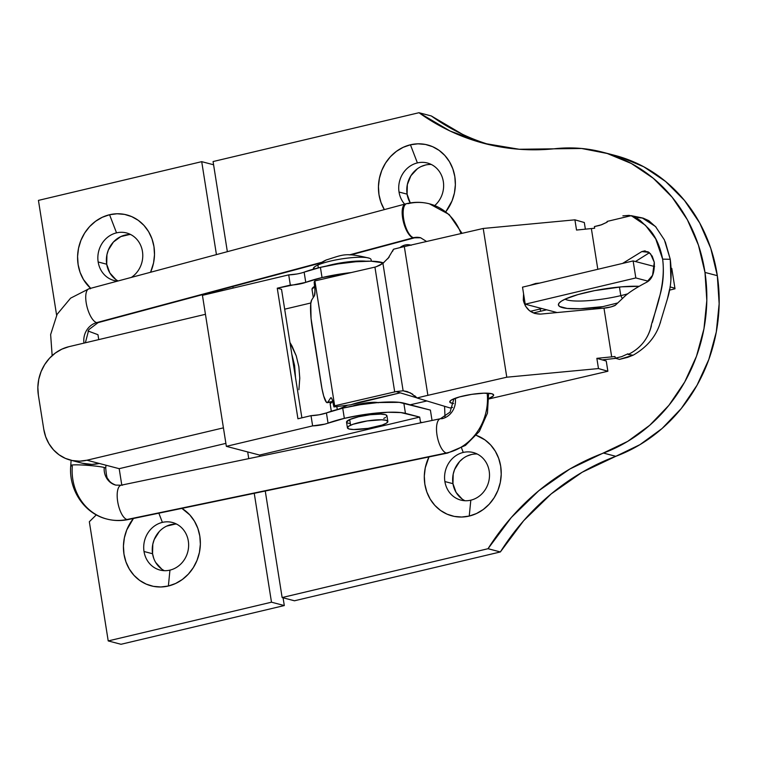 <?xml version="1.0" encoding="UTF-8"?>
<svg xmlns="http://www.w3.org/2000/svg" width="757" height="757" viewBox="0 0 757 757"><rect width="100%" height="100%" fill="white"/><g stroke="black" fill="none" stroke-linecap="round" stroke-linejoin="round"><path stroke-width="1.14" d="M462.111 499.014L456.093 492.41L452.96 483.676L444.889 481.556A24.574 22.313 104.7 0 1 463.256 452.44L461.496 447.86L463.256 452.44A24.574 22.313 104.7 0 1 473.267 452.535A24.574 22.313 104.7 0 1 489.183 471.053A24.574 22.313 -75.3 0 0 463.256 452.44A24.574 22.313 -75.3 0 0 444.889 481.556A24.574 22.313 -75.3 0 0 470.816 500.178L469.236 516.066L476.513 513.52L483.259 509.508L489.221 504.181L494.16 497.728L497.898 490.422L500.282 482.521L501.219 474.346L500.689 466.198L498.693 458.392L495.324 451.238L490.697 445.002L485 439.931L476.38 435.389A42.089 38.21 104.7 0 1 501.058 477.232A42.089 38.21 104.7 0 1 469.236 516.066L470.816 500.178A24.574 22.313 -75.3 0 0 489.183 471.053A24.574 22.313 104.7 0 1 470.816 500.178A24.574 22.313 104.7 0 1 460.805 500.084A24.574 22.313 104.7 0 1 444.889 481.556L452.96 483.676A24.574 22.313 -75.3 0 0 464.94 500.718M431.339 164.487A24.574 22.313 -75.3 0 0 407.096 194.152L399.034 192.032A24.574 22.313 104.7 0 1 417.4 162.916L410.436 144.786L417.4 162.916A24.574 22.313 104.7 0 1 427.412 163.01A24.574 22.313 104.7 0 1 443.318 181.529A24.574 22.313 104.7 0 1 434.745 205.544A24.574 22.313 -75.3 0 0 443.318 181.529A24.574 22.313 -75.3 0 0 417.4 162.916A24.574 22.313 -75.3 0 0 399.034 192.032A24.574 22.313 -75.3 0 0 404.645 204.163A24.574 22.313 104.7 0 1 399.034 192.032L407.096 194.152A24.574 22.313 -75.3 0 0 410.256 202.923L407.096 194.152L407.342 184.613L410.909 175.738L417.277 168.858M410.436 144.786A42.089 38.21 104.7 0 1 450.491 163.531A42.089 38.21 104.7 0 1 445.816 211.752L452.033 200.889L454.427 192.997L455.364 184.812L454.834 176.665L452.837 168.868L449.469 161.714L444.842 155.478L439.145 150.397L432.597 146.678L425.443 144.455L417.959 143.821L410.436 144.786L403.159 147.331L396.413 151.343L390.461 156.671L385.512 163.124L381.783 170.429L379.399 178.33L378.453 186.506L378.983 194.653L380.979 202.46L384.348 209.613A42.089 38.21 104.7 0 1 410.436 144.786M326.428 412.934L328.046 423.154A46.764 8.535 -9 0 1 344.34 418.366L342.722 408.146A46.764 8.535 171 0 0 326.428 412.934L342.722 408.146L360.285 404.702L378.074 402.535L399.317 402.355L430.392 410.095L432.039 420.466L430.392 410.095L403.831 403.131A46.764 8.535 171 0 0 342.722 408.146L344.34 418.366L361.903 414.921L387.802 412.272L400.936 412.574L419.681 417.079L259.566 455.061L226.352 446.346L312.632 425.888L324.762 424.157L344.34 418.366A46.764 8.535 -9 0 1 405.449 413.35L403.831 403.131L405.449 413.35L419.681 417.079L259.566 455.061L259.765 456.339L259.566 455.061L226.352 446.346L202.441 295.344L226.352 446.346L312.632 425.888L311.013 415.669L319.113 414.798L326.428 412.934L328.046 423.154A11.696 2.139 -9 0 1 312.632 425.888L311.013 415.669A11.696 2.139 171 0 0 326.428 412.934M304.134 272.142L305.752 282.361A46.764 8.535 -9 0 1 322.037 277.573L320.419 267.363A46.764 8.535 171 0 0 304.134 272.142L305.752 282.361L277.261 288.199L281.528 289.316L277.261 288.199L290.328 285.096L288.71 274.876L202.441 295.344L288.71 274.876A11.696 2.139 171 0 0 304.134 272.142L320.419 267.363L322.037 277.573L305.752 282.361A11.696 2.139 -9 0 1 290.328 285.096L288.71 274.876L296.81 274.015M383.544 262.868L371.062 261.193L355.771 261.752L337.991 263.909L320.419 267.363A46.764 8.535 171 0 1 381.528 262.338L383.544 262.868M284.67 309.187L310.843 302.98L284.67 309.187M351.21 272.567L322.037 277.573A46.764 8.535 -9 0 1 351.21 272.567M297.936 418.772L311.013 415.669L297.936 418.772L277.261 288.199L297.936 418.772M381.812 264.108L381.528 262.338L381.812 264.108M422.151 422.529L420.476 422.084L419.681 417.079L420.476 422.084L422.151 422.529M530.335 311.316L541.936 308.563L530.335 311.316M671.204 268.48L671.771 268.347L675.007 288.786L669.425 290.168L675.007 288.786L671.771 268.347L671.204 268.48M617.4 303.037L592.4 309.216L617.4 303.037M546.658 309.802L533.354 312.953L546.658 309.802M444.567 406.291L445.012 416.87L444.567 406.291M420.618 422.851L420.476 422.084A13.55 12.301 104.7 0 0 420.618 422.851M462.413 134.263L431.31 115.953L418.981 112.717A237.348 215.461 104.7 0 0 484.073 143.395A237.348 215.461 104.7 0 0 555.269 148.675A157.844 143.281 104.7 0 1 602.619 152.185A157.844 143.281 104.7 0 1 704.985 272.435A157.825 143.272 104.7 0 1 603.48 453.074A237.348 215.461 104.7 0 0 488.028 548.711L500.368 551.948L523.626 520.75L551.153 493.933L582.161 472.254L615.81 456.31A237.348 215.461 -75.3 0 0 500.368 551.948L294.464 600.784L500.368 551.948L488.028 548.711L282.134 597.547L294.464 600.784L282.134 597.547L265.262 491.028L282.134 597.547L488.028 548.711L511.297 517.514L538.814 490.706L569.832 469.018L627.648 441.407L649.705 425.302L668.933 405.279L684.707 382.001L696.506 356.216L703.963 328.756L706.82 300.52L704.985 272.435L698.427 245.088L687.356 219.729L672.131 197.199L653.263 178.255L631.376 163.512L607.209 153.482L581.556 148.476L519.188 149.261L483.799 143.319L450.084 131.027L418.981 112.717L213.077 161.553L227.355 251.684L213.077 161.553L418.981 112.717L431.31 115.953A237.348 215.461 -75.3 0 0 490.262 144.909M232.872 286.515L233.118 288.067L232.872 286.515M410.654 245.069L410.616 245.06A13.55 12.301 104.7 0 0 399.923 247.643L404.342 245.211L406.66 244.748L411.25 245.249M469.236 516.066L461.713 517.031L454.238 516.397L447.084 514.173L440.527 510.455L434.83 505.373L430.203 499.137L426.834 491.984L424.847 484.187L424.308 476.039L425.254 467.854L428.982 456.935A42.089 38.21 104.7 0 0 431.471 501.115A42.089 38.21 104.7 0 0 469.236 516.066M301.882 417.836L281.528 289.316L301.882 417.836M602.619 152.185L614.949 155.412A157.844 143.281 -75.3 0 1 717.324 275.662L704.985 272.435L717.324 275.662A157.825 143.272 -75.3 0 1 615.81 456.31L603.48 453.074L615.81 456.31L639.987 444.633L662.044 428.538L681.262 408.515L697.036 385.237L708.836 359.443L716.292 331.992L719.15 303.756L717.324 275.662L710.766 248.315L699.686 222.955L684.46 200.435L665.592 181.481L643.715 166.748L619.538 156.708L614.58 155.317M477.194 454.011A24.574 22.313 -75.3 0 0 452.96 483.676L453.197 474.137L454.588 469.529L459.65 461.496L463.133 458.382M467.069 456.036L471.318 454.56M421.214 166.512L425.462 165.026M620.806 295.637A40.925 7.475 171 0 0 627.771 293.82A40.925 7.475 -9 0 1 620.806 295.637A40.925 7.475 -9 0 1 565.053 299.176A40.925 7.475 171 0 0 620.806 295.637L619.434 287.017L620.806 295.637L622.226 298.39L620.806 295.637M585.975 292.495A47.35 8.649 -9 0 1 639.097 286.316L621.771 286.818L594.671 290.612L578.017 294.568L565.507 298.968L561.439 301.125L559.044 303.15L558.42 304.948L559.593 306.471L567.097 308.44L580.392 308.742L602.903 306.623A47.35 8.649 -9 0 1 558.978 303.226A47.35 8.649 -9 0 1 585.975 292.495M635.823 277.942L648.285 281.216L635.823 277.942L525.216 304.182L557.105 312.546L525.216 304.182L522.519 287.149L525.216 304.182L635.823 277.942L633.126 260.919L522.519 287.149L633.126 260.919L635.823 277.942M670.011 286.912L674.913 288.199L670.011 286.912M672.216 271.167L671.279 270.921L672.216 271.167M654.578 266.54L633.126 260.919L654.578 266.54M540.214 308.979L540.574 311.241L540.214 308.979M440.385 418.735A17.534 6.766 78.2 0 0 437.12 435.729A17.534 6.766 78.2 0 0 446.308 453.008A52.612 47.691 -75.5 0 0 487.186 393.29M104.201 467.476A17.534 1.419 -175.5 0 0 84.708 465.148A17.534 1.419 -175.5 0 0 70.77 465.441A17.534 1.419 4.5 0 1 84.708 465.148A17.534 1.419 4.5 0 1 104.201 467.476A17.534 1.419 4.5 0 1 105.734 468.195A17.534 1.419 -175.5 0 0 104.201 467.476A17.534 15.897 -75.5 0 0 115.395 485.01A17.534 15.897 104.5 0 1 104.201 467.476M128.34 519.529A17.534 6.766 -101.8 0 1 126.977 519.501A17.534 6.766 78.2 0 0 128.274 519.548L447.605 453.055A17.534 6.766 -101.8 0 1 446.308 453.008L126.977 519.501A52.612 47.691 104.5 0 1 105.876 518.772A52.612 47.691 -75.5 0 0 126.977 519.501A17.534 6.766 -101.8 0 1 117.789 502.222A17.534 6.766 -101.8 0 1 121.054 485.218A17.534 6.766 -101.8 0 1 122.426 485.256M52.157 355.62L50.634 334.566L57.106 314.335L70.59 298.163L89.004 288.758A17.534 6.595 75 0 0 86.743 305.62A17.534 6.595 75 0 0 96.659 322.624L321.441 262.376L96.659 322.624A17.534 15.897 -75.5 0 0 83.98 343.11A17.534 15.897 104.5 0 1 96.659 322.624A17.534 6.595 -105 0 1 86.762 305.714A17.534 6.595 -105 0 1 88.938 288.777A17.534 6.595 -105 0 1 90.424 288.777M405.373 203.974A17.534 6.595 75 0 0 403.188 220.902A17.534 6.595 75 0 0 413.095 237.821A17.534 15.897 104.5 0 1 413.511 237.707A17.534 6.681 -103.4 0 1 403.964 220.609A17.534 6.681 -103.4 0 1 406.689 203.633A17.534 6.681 -103.4 0 1 408.118 203.652A52.612 47.691 104.5 0 1 430.042 203.983A52.612 47.691 104.5 0 1 460.994 233.572A52.612 47.691 -75.5 0 0 430.042 203.983M406.689 203.633A17.534 6.681 76.6 0 0 403.964 220.609A17.534 6.681 76.6 0 0 413.511 237.707A17.534 15.897 104.5 0 1 420.826 237.821A17.534 15.897 -75.5 0 0 413.511 237.707A17.534 6.681 76.6 0 0 414.94 237.726A17.534 6.681 -103.4 0 1 413.511 237.707A17.534 15.897 -75.5 0 0 413.095 237.821L349.232 254.929L413.095 237.821A17.534 6.595 75 0 0 414.581 237.812M98.155 322.614A17.534 6.595 -105 0 1 96.659 322.624A17.534 6.595 75 0 0 98.088 322.633L320.154 263.124M350.718 254.929L414.514 237.83A17.534 6.595 -105 0 1 413.095 237.821A17.534 6.595 -105 0 1 403.169 220.817A17.534 6.595 -105 0 1 405.44 203.955L406.755 203.614C414.325 201.835 421.867 201.892 429.37 203.803L449.166 214.524L462.054 233.336M105.876 518.772A52.612 47.691 104.5 0 1 72.303 466.161A17.534 1.419 4.5 0 1 70.77 465.441C68.395 489.448 84.169 513.634 106.983 519.065C114.033 520.863 121.129 521.024 128.274 519.548M453.916 398.778L450.074 412.092L440.451 418.716L121.12 485.209A17.534 6.766 78.2 0 0 117.77 502.137A17.534 6.766 78.2 0 0 126.977 519.501L446.308 453.008A17.534 6.766 -101.8 0 1 437.101 435.644A17.534 6.766 -101.8 0 1 440.451 418.716A17.534 6.766 -101.8 0 1 441.757 418.763A17.534 15.897 -75.5 0 0 455.307 398.239M487.177 393.176A52.612 47.691 104.5 0 1 446.308 453.008A17.534 6.766 78.2 0 0 447.671 453.046M153.728 558.297L152.564 553.746L144.019 551.503A24.574 22.313 104.7 0 1 162.386 522.387L158.847 513.18L162.386 522.387A24.574 22.313 104.7 0 1 172.397 522.481A24.574 22.313 104.7 0 1 188.313 541A24.574 22.313 -75.3 0 0 162.386 522.387A24.574 22.313 -75.3 0 0 144.019 551.503A24.574 22.313 -75.3 0 0 169.947 570.125L168.376 586.013A42.089 38.21 104.7 0 1 128.151 566.955A42.089 38.21 104.7 0 1 133.44 518.469L126.769 529.9L124.385 537.801L123.438 545.986L123.978 554.124L125.965 561.931L129.343 569.084L133.961 575.32L139.657 580.401L146.215 584.12L153.368 586.344L160.853 586.978L168.376 586.013L175.643 583.467L182.39 579.455L188.351 574.118L193.29 567.674L197.028 560.36L199.413 552.468L200.359 544.283L199.82 536.136L197.832 528.339L194.454 521.185L189.837 514.949L181.888 508.382A42.089 38.21 104.7 0 1 199.687 551.02A42.089 38.21 104.7 0 1 168.376 586.013L169.947 570.125A24.574 22.313 -75.3 0 0 188.313 541A24.574 22.313 104.7 0 1 169.947 570.125A24.574 22.313 104.7 0 1 159.935 570.03A24.574 22.313 104.7 0 1 144.019 551.503L152.564 553.746A24.574 22.313 -75.3 0 0 164.326 570.674M115.868 279.56L109.841 272.955L106.709 264.221L98.164 261.979A24.574 22.313 104.7 0 1 116.531 232.863L109.566 214.733L116.531 232.863A24.574 22.313 104.7 0 1 126.542 232.957A24.574 22.313 104.7 0 1 142.458 251.475A24.574 22.313 104.7 0 1 131.368 277.403A24.574 22.313 -75.3 0 0 142.458 251.475A24.574 22.313 -75.3 0 0 116.531 232.863A24.574 22.313 -75.3 0 0 98.164 261.979A24.574 22.313 -75.3 0 0 117.581 281.102A24.574 22.313 104.7 0 1 114.08 280.506A24.574 22.313 104.7 0 1 98.164 261.979L106.709 264.221A24.574 22.313 -75.3 0 0 118.101 280.961M109.566 214.733A42.089 38.21 104.7 0 1 146.858 228.993A42.089 38.21 104.7 0 1 150.567 272.255L153.557 262.944L154.494 254.759L153.964 246.612L151.968 238.815L148.599 231.651L143.972 225.416L138.276 220.344L131.727 216.625L124.574 214.401L117.089 213.767L109.566 214.733L102.29 217.278L95.552 221.29L89.591 226.617L84.652 233.061L80.914 240.376L78.529 248.277L77.583 256.453L78.122 264.6L80.11 272.406L83.488 279.56L90.641 288.322A42.089 38.21 104.7 0 1 79.031 246.129A42.089 38.21 104.7 0 1 109.566 214.733M213.588 164.771L201.712 161.657L216.436 254.607L201.712 161.657L213.588 164.771M221.952 289.439L222.151 290.669L221.952 289.439M283.071 597.793L284.301 605.553L271.489 602.193L254.248 493.318L271.489 602.193L108.213 640.924L89.335 521.734L96.319 514.855L89.335 521.734L108.213 640.924L121.016 644.283L108.213 640.924L271.489 602.193L284.301 605.553L283.071 597.793M248.75 458.638L247.69 451.948L248.75 458.638M205.44 314.306L68.944 346.678L205.44 314.306M70.25 460.067L82.589 463.303A40.925 37.15 -75.3 0 0 99.262 463.454L119.19 468.678L121.782 485.067L119.19 468.678L225.889 443.375L119.19 468.678L86.932 460.218L223.429 427.847L86.932 460.218A40.925 37.15 104.7 0 1 70.25 460.067A40.925 37.15 104.7 0 1 43.764 429.228L38.37 395.163A40.925 37.15 104.7 0 1 68.944 346.678L61.875 349.147L55.318 353.055L49.517 358.231L44.72 364.505L41.086 371.611L38.768 379.285L37.85 387.243L38.37 395.163L43.764 429.228L45.704 436.808L48.978 443.763L53.473 449.828L59.018 454.768L65.386 458.382L72.341 460.54L79.617 461.164L86.932 460.218L99.262 463.454L91.947 464.401L82.437 463.256M56.624 315.224L38.437 200.387L201.712 161.657L38.437 200.387L56.624 315.224M130.696 234.538A24.574 22.313 -75.3 0 0 106.709 264.221L106.945 254.683L108.336 250.075L113.408 242.041L120.827 236.581L129.466 234.528M121.016 644.283L284.301 605.553L121.016 644.283M161.724 569.084L155.696 562.479M176.551 524.071A24.574 22.313 -75.3 0 0 152.564 553.746L152.8 544.207L154.191 539.599L159.263 531.565M166.682 526.106L175.321 524.062M292.022 346.015L289.95 342.514L296.242 355.847L292.022 346.015M298.864 366.757L296.242 355.847L298.864 366.757L299.772 378.159L298.864 366.757M298.911 389.704L299.772 378.159L298.911 389.704M295.485 376.995L294.587 365.555L295.485 376.995M291.956 354.692L294.587 365.555L291.956 354.692M97.965 334.698L98.741 339.609L97.965 334.698L87.982 330.979L97.965 334.698M387.839 421.45L386.941 415.773A20.458 3.738 171 0 0 372.122 414.514A20.458 3.738 171 0 0 349.696 419.548L350.595 425.226A20.458 3.738 -9 0 1 373.021 420.182A20.458 3.738 -9 0 1 387.839 421.45A20.458 3.738 -9 0 1 384.66 424.09A20.458 3.738 -9 0 1 362.234 429.124A20.458 3.738 -9 0 1 347.425 427.856A20.458 3.738 -9 0 1 350.595 425.226L349.696 419.548L358.619 416.757L370.277 414.713L380.733 414.107L385.247 414.628L386.477 415.148L386.638 416.596M371.337 261.203L371.091 259.651A29.23 5.337 171 0 0 349.923 257.834A29.23 5.337 171 0 0 317.883 265.035L318.337 267.864L317.883 265.035L326.22 259.982A58.459 47.511 66 0 0 317.883 265.035A29.23 5.337 -9 0 1 345.287 258.383A29.23 5.337 -9 0 1 369.284 258.194C344.927 252.308 343.602 254.589 326.22 259.982L317.883 265.035A29.23 5.337 171 0 0 313.351 268.792L314.619 266.861M326.494 266.01A29.23 5.337 -9 0 1 365.972 261.203M366.502 261.26L358.373 261.042L347.879 261.875L326.286 266.067M385.559 417.476L383.761 418.413M350.15 423.674L346.99 422.813M346.517 422.151L349.696 419.548A20.458 3.738 171 0 0 346.526 422.179L347.425 427.856L348.797 426.163L353.046 424.27L367.221 420.939L381.632 419.785L386.146 420.305L387.839 421.488L386.458 423.154L382.209 425.046L368.034 428.377L353.623 429.522L349.109 429.001L347.416 427.828M463.369 395.939A22.218 4.059 -9 0 1 493.659 394.984A22.218 4.059 -9 0 1 489.003 398.343L493.233 395.977L493.668 395.107L492.022 393.791L483.96 393.176L471.772 394.34L459.575 396.895L451.456 399.97L449.762 401.806L450.178 402.544L453.642 403.547A22.218 4.059 -9 0 1 449.772 401.929A22.218 4.059 -9 0 1 463.369 395.939M352.838 405.998A15.197 2.773 -9 0 1 377.847 402.554M331.32 411.259L330.156 403.926A31.567 5.763 171 0 0 330.166 404.068L331.311 411.259L330.156 403.926L333.298 400.718M383.79 262.679L382.928 263.332L403.121 390.792L396.1 391.587L416.956 397.879L396.1 391.587L334.67 405.809L314.884 280.913L314.155 282.039A11.696 1.864 82.7 0 1 314.41 295.769L314.978 290.764L314.155 282.039L314.884 280.913L334.67 405.809L333.941 406.935L347.643 405.184L338.672 409.159L347.643 405.184L333.941 406.935L332.219 399.601L331.329 397.917L330.601 397.955A11.696 1.864 82.7 0 1 330.913 397.718A11.696 1.864 82.7 0 1 333.941 406.935L350.917 404.768A35.077 6.406 -9 0 1 362.679 401.475L400.226 392.836L350.917 404.768M327.232 402.667A23.382 3.719 82.7 0 0 327.866 402.185L331.793 401.683L327.866 402.185L330.601 397.955L331.282 397.87L330.601 397.955L327.866 402.185L326.409 402.27L323.703 396.043L321.952 388.568L311.051 318.404L310.777 303.548L311.676 299.999L314.41 295.769L311.676 299.999A23.382 3.719 82.7 0 0 312.196 327.459L321.186 384.225A23.382 3.719 82.7 0 0 327.232 402.667L331.197 402.166M523.295 300.169L523.579 293.848L523.295 300.169L525.358 305.932L529.37 310.597L534.716 313.464L540.602 314.098L603.972 308.127L611.06 306.907L615.403 305.194L625.433 295.665C630.174 291.596 637.243 287.13 646.648 282.247L652.572 275.302L654.285 262.291L652.25 256.216L648.929 252.327L641.794 251.589L622.595 263.417L641.794 251.589L648.068 251.769L641.794 251.589L644.917 250.841L650.481 253.727L654.285 262.291C654.691 272.719 652.146 279.371 646.648 282.247C637.252 287.121 630.184 291.587 625.433 295.665L615.403 305.194C615.734 305.45 609.073 307.938 603.972 308.127L611.703 356.954L603.972 308.127L540.602 314.098C531.423 314.032 525.651 309.386 523.295 300.169M529.73 285.436L535.738 283.44L529.73 285.436M651.408 325.737C648.143 338.852 640.394 348.438 628.159 354.503L627.998 353.765L621.724 356.623L615.252 358.184L614.987 356.528L596.857 358.345L598.475 368.564L506.783 377.204L483.221 228.463L574.913 219.833L576.531 230.052L594.671 228.226L594.406 226.57L601.654 224.725L607.152 222.151L607.076 221.432L631.262 215.66L645.475 225.312L655.704 238.852L662.64 259.131C664.277 272.936 663.066 285.976 659.025 298.249L652.392 322.378M597.812 269.293L591.378 228.652L597.812 269.293M622.888 215.849L629.105 215.376L634.3 216.672L640.043 220.363L647.945 227.942C655.023 235.039 659.924 245.438 662.64 259.131L670.257 259.291L670.91 279.986M649.44 252.724L635.454 261.525L649.44 252.724M637.479 217.552L643.043 218.092L648.74 220.637L656.139 227.232M665.289 241.862L670.257 259.291L664.409 239.922L655.467 226.485L642.173 217.902L631.13 215.65M669.623 289.117L667.466 298.76M660.539 322.122L659.83 324.11C655.505 337.111 646.601 347.482 633.107 355.213L619.463 359.386L615.252 358.184L619.463 359.386L627.506 357.389L633.107 355.213L628.149 354.503C639.788 348.769 647.32 339.846 650.765 327.753C652.799 316.208 666.387 287.329 662.64 259.131L670.257 259.291C672.046 273.835 671.109 286.998 667.466 298.76L659.83 324.11C655.486 337.12 646.573 347.491 633.107 355.213L628.149 354.503L627.998 353.765L621.724 356.623L615.252 358.184L614.987 356.528L596.857 358.345L606.253 361.023L607.852 371.252L489.013 398.92L607.852 371.252L598.475 368.564L607.88 371.242L606.253 361.023L596.857 358.345L598.475 368.564L506.783 377.204L427.885 395.334L404.323 246.602A93.537 17.08 171 0 0 393.489 249.252L392.637 251.267M615.81 358.345L602.231 359.878L615.81 358.345M539.741 283.061L535.738 283.44L539.741 283.061M599.724 225.387L594.406 226.57L594.671 228.226L576.531 230.052L574.913 219.833L584.309 222.511L574.913 219.833L483.221 228.463L404.323 246.602L483.221 228.463L506.783 377.204L427.885 395.334L404.323 246.602A93.537 17.08 171 0 0 393.489 249.252L387.849 258.743M314.704 286.297A35.077 6.406 171 0 0 311.998 289.25L315.139 286.042M379.711 265.319L376.314 266.691L382.928 263.332L379.711 265.319M389.183 257.068L382.928 263.332L403.121 390.792L410.483 392.911L417.05 397.983A93.537 17.08 -9 0 1 427.885 395.334A93.537 17.08 -9 0 0 417.05 397.983L450.131 407.976L417.05 397.983L414.732 395.75M311.998 289.25L313.303 297.492L311.998 289.25A31.567 5.763 171 0 0 312.007 289.392L313.294 297.51M374.933 267.117L376.314 266.691L374.933 267.117L394.719 392.003L374.933 267.117L314.884 280.913L374.933 267.117M584.309 222.511L585.379 229.22L584.309 222.511M607.076 221.432L607.152 222.151L600.727 225.066M452.582 407.408L450.131 407.976L452.582 407.408M410.19 404.796L426.891 400.964L410.19 404.796M352.194 406.263L364.704 403.103L373.04 402.308L378.557 402.724M403.121 390.792L407.105 391.539L412.764 394.255M332.692 401.078A35.077 6.406 171 0 0 330.156 403.926M337.281 409.518L336.818 406.566L337.281 409.518M396.1 391.587L334.67 405.809L333.941 406.935L347.643 405.184M121.12 485.209L115.755 485.105C109.301 482.531 108.951 480.089 108.062 479.02C107.087 478.907 106.311 475.301 105.734 468.186L105.952 465.205M426.579 241.483L420.599 237.764L414.514 237.83M89.004 288.758L405.44 203.955M98.088 322.633L88.815 329.626L85.371 342.779M71.111 460.294L70.77 465.451M447.605 453.055L465.451 445.409L479.37 431.405L487.451 413.142L488.615 393.252"/></g></svg>
